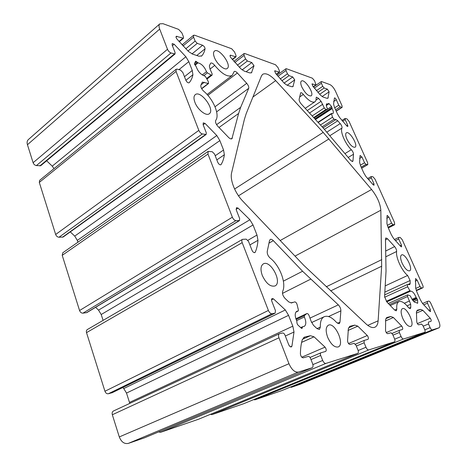<?xml version="1.0" encoding="UTF-8"?>
<svg xmlns="http://www.w3.org/2000/svg" width="467" height="467" viewBox="0 0 467 467"><rect width="100%" height="100%" fill="white"/><g stroke="black" fill="none" stroke-linecap="round" stroke-linejoin="round"><path stroke-width="0.7" d="M228.515 137.38C229.922 138.757 231.054 139.213 231.924 138.74L238.614 113.469L240.645 107.346L248.713 88.321C249.016 86.973 248.351 85.303 246.71 83.319L237.359 72.992C236.004 71.579 234.948 71.083 234.189 71.498L232.21 75.397C227.873 77.487 222.047 74.154 214.732 65.403C213.063 63.401 211.709 62.648 210.664 63.15L209.356 65.876L210.039 69.139L212.17 73.932L212.076 75.129L211.107 75.012L207.389 72.852L206.472 71.673C204.47 66.799 201.662 63.851 198.061 62.841L195.655 61.183L194.424 63.71L196.228 66.746C198.09 71.673 200.88 74.732 204.599 75.934L205.643 76.857L208.311 81.591L208.521 83.529L202.363 82.104L200.909 85.105C200.536 86.95 201.475 88.987 203.723 91.211C213.407 99.237 219.986 114.964 215.766 120.323C215.118 121.899 215.807 123.883 217.832 126.277L228.515 137.38M321.389 83.266L321.243 81.602L321.67 81.591L329.941 84.609C331.973 85.63 333.829 87.837 335.504 91.234L341.978 105.635L342.142 107.346L340.139 106.844L338.738 105.192L336.287 99.722C335.621 98.449 335.014 97.848 334.465 97.907L333.566 104.036L334.465 107.241L337.407 113.837L339.556 117.45L346.928 126.072L347.816 126.499L347.699 125.174L345.206 119.616L345.095 118.431L346.958 118.892L349.036 121.338L367.611 162.668L367.78 164.623L365.935 164.366L364.54 162.755L361.972 157.023L360.086 155.458L359.608 162.393L360.606 165.849L363.694 172.772L365.889 176.468L373.25 184.862L374.055 185.224L373.933 183.706L371.318 177.874L371.207 176.526L372.935 176.742L375.007 179.124L394.487 222.461L394.662 224.697L392.992 224.697L391.597 223.127L388.9 217.114L387.219 215.41L387.05 215.69L386.939 223.635L388.042 227.371L391.288 234.638L393.535 238.415L400.867 246.558L401.585 246.85L401.457 245.117L398.713 238.999L398.59 237.452L400.178 237.411L402.245 239.723L422.688 285.209C423.254 286.58 423.318 287.433 422.886 287.765L421.397 288.034L420.008 286.522L417.177 280.2L415.572 278.548L415.653 287.981L416.879 292.015L420.288 299.662L422.594 303.527L429.891 311.378L430.51 311.612L430.364 309.627L427.48 303.194L427.352 301.425L428.776 301.11C429.424 301.127 430.113 301.875 430.837 303.34L438.501 320.403C440.13 324.361 440.311 326.824 439.056 327.787L432.29 329.918C431.625 329.953 430.913 329.2 430.154 327.653L428.519 323.975L428.397 322.084L431.023 321.325C431.461 320.718 431.204 319.679 430.253 318.22L422.88 310.327L420.668 309.382L417.504 310.141L416.436 311.898L416.768 321.921C417.206 323.66 417.872 324.629 418.759 324.834L421.491 324.051L422.956 325.598L424.614 329.346C425.244 330.916 425.297 331.897 424.777 332.288L403.506 338.984C402.712 339.042 401.912 338.219 401.095 336.532L399.349 332.486L399.297 330.397L402.449 329.492C402.992 328.797 402.741 327.659 401.69 326.065L393.389 317.502L390.821 316.509L387.026 317.414L385.666 319.381L385.526 330.508C385.952 332.434 386.688 333.496 387.733 333.695L391.019 332.755L392.677 334.436L394.452 338.557C395.111 340.285 395.129 341.371 394.492 341.821L368.737 349.935C367.786 350.022 366.869 349.123 365.982 347.255L364.114 342.772L364.161 340.431L368.014 339.328C368.697 338.528 368.457 337.262 367.29 335.522L357.81 326.164L354.774 325.108L350.145 326.217L348.388 328.459L347.553 340.945C347.956 343.093 348.785 344.267 350.034 344.465L354.062 343.315L355.965 345.148L357.862 349.73C358.563 351.639 358.516 352.865 357.728 353.396L325.908 363.419C324.734 363.554 323.666 362.567 322.703 360.471L320.695 355.445C320.222 354.079 320.292 353.192 320.899 352.789L325.703 351.412C326.579 350.478 326.363 349.053 325.055 347.127L314.04 336.818L310.386 335.709L304.612 337.086L302.295 339.672C301.104 343.794 300.479 348.54 300.415 353.898C300.771 356.339 301.711 357.646 303.246 357.827L308.302 356.385C309.131 356.309 309.872 356.986 310.52 358.411L312.557 363.565C313.293 365.708 313.159 367.097 312.166 367.745L298.378 372.094C294.823 372.526 291.682 369.741 288.968 363.723L278.957 337.81C278.268 335.744 278.414 334.39 279.406 333.73L282.658 332.994C283.557 332.959 284.333 333.666 284.987 335.119L288.682 344.628C289.476 346.345 290.375 347.104 291.367 346.893L291.922 346.187L294 332.019L292.827 326.159L288.571 315.348L285.331 309.96L273.464 298.868L272.103 298.565C271.45 299.014 271.362 299.931 271.835 301.303L275.437 310.573L275.174 313.129L271.934 313.719C270.551 313.719 269.371 312.633 268.391 310.456L242.192 242.647C241.626 241.007 241.725 239.904 242.496 239.338L246.208 239.151L248.526 241.392L251.97 250.236C252.851 252.057 253.82 252.84 254.883 252.577L255.251 252.157C256.757 248.695 257.661 244.743 257.971 240.312L256.99 235.047L253.032 224.966L249.892 219.747L238.065 208.095L236.46 207.687L236.284 209.911L239.641 218.544L239.466 220.622L235.899 220.646C234.475 220.406 233.296 219.262 232.368 217.213L207.978 154.075L208.159 151.39L212.252 151.734L214.563 154.069L217.774 162.318C218.737 164.232 219.77 165.044 220.879 164.758L221.084 164.542C222.777 161.804 223.868 158.541 224.358 154.746L223.553 150.012L219.852 140.596L216.811 135.535L205.048 123.416L203.233 122.879L203.133 124.695L206.268 132.751L206.169 134.443L202.328 133.941C200.868 133.492 199.695 132.301 198.819 130.363L176.053 71.439L176.141 69.25L177.232 69.134L180.548 70.103L182.842 72.519L185.843 80.236C186.888 82.215 187.973 83.068 189.1 82.787L189.176 82.717C191.026 80.616 192.276 77.954 192.924 74.732L192.27 70.47L188.802 61.656L185.86 56.74L174.173 44.242L172.195 43.559L172.154 45.048L175.084 52.584L175.043 53.968L170.98 52.975C169.492 52.345 168.33 51.113 167.495 49.286L159.691 29.077C158.774 26.578 158.815 24.839 159.813 23.864L162.983 23.683L178.639 29.392L181.92 32.959L183.49 36.934L183.473 38.23L176.228 36.309C175.796 36.887 176.059 37.815 177.005 39.1L188.51 51.493L192.527 54.102L199.024 56.238L201.75 55.877C203.402 54.067 204.499 51.714 205.048 48.813C204.92 47.319 204.102 46.128 202.585 45.241L197.243 43.367L195.136 41.061L193.577 37.162L193.583 35.258L194.576 35.212L231.667 48.749L234.51 51.925L236.01 55.555L236.033 56.799L230.237 55.205C229.857 55.719 230.108 56.583 230.984 57.803L240.925 68.859L244.294 71.13L249.623 72.881L251.485 72.764L254.001 65.783L251.806 62.555L247.405 61.008L245.572 58.941L244.083 55.38L244.031 53.553L244.761 53.524L275.518 64.75L278.011 67.616L279.447 70.955L279.505 72.14L274.765 70.803L275.489 73.231L284.216 83.196L287.088 85.21L291.536 86.669L292.943 86.593L294.724 79.898L292.739 76.95L289.055 75.654L287.438 73.786L286.02 70.505L285.915 68.76L286.464 68.742L312.376 78.199L314.595 80.814L316.054 85.035L312.114 83.891L312.814 86.167L320.566 95.245L323.059 97.043L326.83 98.28L327.91 98.233L329.124 91.818L327.32 89.109L324.186 88.006L322.744 86.302L321.389 83.266L314.332 88.111M339.97 322.195L340.881 310.853C340.863 308.652 340.011 306.661 338.33 304.869L302.575 271.239L273.353 240.663C272.138 239.448 271.099 239.046 270.235 239.443L269.517 240.569L267.241 251.427C267.054 253.85 268.029 256.074 270.171 258.099C279.715 265.349 286.563 283.236 282.687 291.303C282.109 293.615 282.897 295.985 285.057 298.419L288.804 301.962L291.554 302.896L294.858 301.88C295.844 302.102 296.586 302.99 297.076 304.542L298.413 310.053L298.22 310.975L296.866 311.226C294.677 312.896 294.671 316.194 296.843 321.115L296.948 323.065L297.602 324.711L301.343 328.202L301.997 328.424L302.604 326.719L304.116 326.497C306.27 324.904 306.352 321.734 304.356 316.976L304.315 315.639L306.796 313.573C307.543 313.392 308.267 313.97 308.967 315.307L311.057 321.098L313.415 325.236L316.97 328.605L319.405 329.463L320.333 327.081C320.14 321.582 321.448 318.12 324.261 316.69C327.846 315.359 331.938 317.28 336.538 322.446L339.165 323.719L339.97 322.195L337.472 323.322M316.112 97.982C316.229 99.88 315.826 101.158 314.904 101.806C312.201 103.009 308.343 100.557 303.334 94.439C302.202 93.044 301.314 92.495 300.672 92.775L299.131 99.343C299.049 100.656 299.721 102.168 301.151 103.884L323.538 128.378L350.641 160.339L352.673 161.5L352.97 160.876L353.507 154.256C353.437 152.791 352.713 151.279 351.33 149.714C345.189 143.754 339.953 131.519 341.978 128.046C342.218 126.913 341.628 125.43 340.221 123.609L337.787 120.772L335.931 119.575L333.987 119.248L332.469 117.205L331.465 113.463L332.913 113.569C333.683 112.816 333.42 111.158 332.136 108.589L331.564 106.552L329.107 103.674L328.587 103.382L328.412 104.013L326.731 103.785C325.995 104.48 326.205 106.05 327.367 108.49L327.46 109.185L325.873 109.541L324.261 107.953L321.074 101.304L318.547 98.368L316.375 97.142L316.112 97.982M214.446 57.587C213.226 54.394 213.215 52.24 214.429 51.125C218.766 47.12 232.157 65.275 227.254 68.433C224.802 70.774 216.968 64.213 214.446 57.587M194.937 102.39C193.572 98.636 193.677 96.068 195.259 94.667C200.734 89.886 215.369 109.926 209.263 113.761C206.227 116.47 197.605 109.722 194.937 102.39M262.296 275.477C260.294 269.669 260.633 265.816 263.306 263.913C270.434 259.436 282.716 282.541 274.999 285.962C270.375 287.024 266.143 283.527 262.296 275.477M327.723 337.437C325.476 331.109 325.692 327.034 328.383 325.213C334.839 321.71 345.195 344.465 338.213 346.952C334.518 347.617 331.015 344.448 327.723 337.437M402.782 318.447C400.727 313.223 400.598 309.954 402.391 308.652C406.681 306.282 415.391 324.874 410.68 326.421C408.176 326.742 405.543 324.086 402.782 318.447M402.116 263.166C400.318 258.776 400.126 256.033 401.538 254.947C405.117 252.764 413.581 269.389 409.612 270.842C407.317 271.117 404.819 268.56 402.116 263.166M346.858 139.078C345.481 135.786 345.306 133.702 346.345 132.826C349.404 130.491 358.51 145.57 355.048 147.233C352.579 147.537 349.847 144.823 346.858 139.078M301.799 86.944C300.544 83.902 300.409 81.947 301.402 81.071C304.595 78.38 314.746 93.867 311.115 95.863C308.249 96.249 305.144 93.277 301.799 86.944M371.586 189.497L323.193 132.389L275.688 80.616C270.095 74.773 265.746 72.677 262.635 74.329L261.462 75.911L246.208 113.615L244.393 119.365L231.638 172.667C229.741 179.684 234.936 193.058 242.846 201.195L303.754 265.297L365.906 323.8C369.467 327.034 372.456 328.178 374.878 327.233C376.805 326.334 377.885 324.203 378.13 320.841L381.662 266.231L380.827 210.22C380.237 203.489 377.155 196.584 371.586 189.497L280.206 240.511M394.627 246.605L387.569 238.812L385.853 237.937L385.473 238.958L386.028 271.146L384.58 296.621L386.816 301.921L394.621 310.035L396.314 310.812L396.822 309.113C396.448 305.033 397.172 302.54 398.981 301.641C401.509 300.812 404.615 302.733 408.286 307.397L410.295 308.664L410.767 307.444L410.691 304.251L407.557 296.533L407.533 294.887L409.979 295.658L410.656 296.545C412.489 300.666 414.305 302.669 416.091 302.552L417.591 303.293L417.702 303.001L417.591 299.896L416.15 297.456C414.328 293.188 412.478 291.099 410.604 291.18L409.863 290.672L407.644 286.756L407.323 284.555L409.769 284.578L410.189 283.492L410.114 280.527L407.633 275.472C401.737 270.761 395.543 257.177 396.635 251.48C396.658 249.927 395.987 248.304 394.627 246.605L385.783 250.983M407.323 284.555L384.68 294.893L407.323 284.555M300.158 384.271L291.373 387.306L290.404 387.085M281.799 390.593L254.877 399.857L253.698 399.594M243.669 403.71L211.89 414.649L210.43 414.322M198.598 419.214L160.514 432.325L158.657 431.905M144.484 437.824L128.367 443.381C124.368 444.181 121.35 442.033 119.301 436.937L112.325 414.749C111.887 412.962 112.267 411.713 113.458 410.995L279.406 333.73M129.785 403.395L126.51 393.068L123.761 388.562L122.716 387.569M112.214 392.665L108.338 393.757C106.815 393.938 105.682 393.103 104.941 391.247L86.518 332.638C86.144 331.208 86.418 330.169 87.358 329.527L242.496 239.338M103.096 320.374L101.205 314.513L98.537 310.117L95.589 307.333M239.466 220.622L86.862 312.586L82.928 313.17C81.398 313.17 80.277 312.289 79.565 310.526L62.216 255.326L62.811 252.752L208.159 151.39M77.919 242.215L77.329 240.388L74.732 236.104L70.295 231.889M206.169 134.443L63.138 237.02L58.988 237.242C57.453 237.084 56.344 236.162 55.666 234.481L39.298 182.404L39.707 180.274L176.141 69.25M54.026 168.622L52.234 166.153L46.642 160.771M175.043 53.968L40.711 165.703L36.391 165.581C34.856 165.277 33.758 164.326 33.11 162.726L27.448 144.723C26.8 142.488 27.092 140.783 28.329 139.61L159.813 23.864M232.403 137.987L231.048 138.927M246.71 83.319L215.024 106.762M248.713 88.321L216.635 111.835M240.645 107.346L216.589 124.66M322.744 86.302L316.404 90.639M237.359 72.992L207.862 95.35M214.732 65.403L210.022 69.104M238.614 113.469L219 127.485M338.33 304.869L310.106 318.045M340.881 310.853L328.529 316.538M310.631 279.184L282.494 293.375M302.575 271.239L283.393 281.134M273.353 240.663L268.98 243.12M291.741 302.785L291.355 302.978M298.045 311.01L295.955 312.009M302.242 328.009L301.519 328.342M302.365 327.128L300.911 327.799M304.356 316.976L296.603 320.625M304.315 315.639L296.125 319.504M306.667 313.661L295.862 318.768M320.333 327.081L316.97 328.605M396.635 251.48L385.935 256.727M318.547 98.368L315.978 100.101M321.074 101.304L307.257 110.562M387.569 238.812L385.497 239.863M396.822 309.113L394.65 310.065M410.767 307.444L409.022 308.202M410.691 304.251L407.031 305.85M409.623 300.9L404.329 303.241M407.557 296.533L389.414 304.624M417.702 303.001L417.288 303.182M417.591 299.896L413.785 301.565M417.06 298.705L412.881 300.55M416.576 298.185L412.472 299.995M416.15 297.456L412.005 299.283M410.499 291.233L386.781 301.886L410.511 291.227M409.863 290.672L386.279 301.285M407.644 286.756L384.598 297.228M410.189 283.492L408.246 284.38M410.114 280.527L384.837 292.12M407.633 275.472L385.187 285.892M328.937 138.927L238.503 195.819M380.827 210.22L295.021 256.109M303.334 94.439L299.621 96.996M352.97 160.876L351.978 161.465M353.507 154.256L348.207 157.437M351.33 149.714L344.961 153.579M341.978 128.046L329.912 135.669M340.221 123.609L326.871 132.114M337.787 120.772L324.413 129.347M335.931 119.575L323.059 127.853M333.987 119.248L322.16 126.872M332.469 117.205L320.444 124.993M331.442 113.878L318.179 122.517M332.136 108.589L315.453 119.534M331.961 107.976L315.044 119.085M332.014 107.573L314.84 118.857M331.564 106.552L314.098 118.052M329.107 103.674L326.334 105.513M328.196 103.983L326.305 105.238M327.425 109.202L314.052 118.005L327.46 109.185M325.873 109.541L313.672 117.585M324.261 107.953L312.178 115.95M322.75 104.234L309.522 113.043M324.186 88.006L317.858 92.314M323.193 132.389L234.586 188.995M275.688 80.616L252.916 97.037M378.13 320.841L367.757 325.359M381.662 266.231L330.677 290.888M381.802 259.605L326.281 286.785M327.32 89.109L319.667 94.293M329.124 91.818L322.102 96.552M328.254 97.79L327.373 98.379M312.446 83.879L311.974 84.206M315.762 85.041L313.269 86.757M286.02 70.505L277.976 76.325M287.438 73.786L280.241 78.964M289.055 75.654L281.893 80.785M292.739 76.95L284.111 83.097M294.724 79.898L287.182 85.239M293.282 86.202L292.459 86.78M275.203 70.78L274.608 71.218M279.12 72.157L276.271 74.23M244.083 55.38L234.878 62.479M245.572 58.941L237.37 65.228M247.405 61.008L239.267 67.213M251.806 62.555L242.11 69.892M254.001 65.783L246.103 71.725M251.789 72.455L251.106 72.963M230.821 55.176L230.05 55.777M235.52 56.828L232.245 59.367M193.577 37.162L183 45.976M195.136 41.061L185.755 48.825M197.243 43.367L187.979 50.991M202.585 45.241L191.984 53.898M205.048 48.813L196.794 55.503M201.75 55.877L201.359 56.198M177.028 36.257L176.024 37.109M182.772 38.276L178.978 41.47M159.691 29.077L27.448 144.723M167.495 49.286L33.11 162.726M170.98 52.975L36.391 165.581M174.308 54.032L39.893 165.919M174.173 44.242L172.416 45.725M185.86 56.74L52.234 166.153M188.802 61.656L178.954 69.636M192.27 70.47L184.465 76.699M192.924 74.732L185.878 80.324M176.053 71.439L39.298 182.404M198.819 130.363L55.666 234.481M202.328 133.941L58.988 237.242M205.579 134.543L62.473 237.224M205.048 123.416L203.168 124.788M216.811 135.535L74.732 236.104M219.852 140.596L77.329 240.388M223.553 150.012L215.211 155.745M224.358 154.746L216.822 159.889M221.084 164.542L220.599 164.869M207.978 154.075L62.216 255.326M232.368 217.213L79.565 310.526M235.899 220.646L82.928 313.17M239.051 220.728L86.389 312.75M238.065 208.095L236.098 209.309M249.892 219.747L98.537 310.117M253.032 224.966L101.205 314.513M256.99 235.047L247.913 240.283M257.971 240.312L249.903 244.924M255.251 252.157L254.328 252.67M242.192 242.647L86.518 332.638M268.391 310.456L104.941 391.247M271.934 313.719L108.338 393.757M274.97 313.199L111.765 392.887M273.464 298.868L271.531 299.843M285.331 309.96L123.761 388.562M288.571 315.348L126.51 393.068M292.827 326.159L129.517 402.408M294 332.019L285.331 336.012M291.922 346.187L290.474 346.835M278.957 337.81L112.325 414.749M288.968 363.723L119.301 436.937M298.378 372.094L128.367 443.381M312.079 367.78L144.28 437.906M304.612 337.086L303.696 337.501M310.386 335.709L302.418 339.287M314.04 336.818L301.618 342.369M325.055 347.127L301.775 357.197M320.829 352.83L310.018 357.465L320.899 352.789M320.695 355.445L310.981 359.584M322.703 360.471L312.884 364.604M325.908 363.419L160.514 432.325M357.669 353.42L198.452 419.273M350.145 326.217L349.514 326.497M354.774 325.108L348.557 327.852M357.81 326.164L348.02 330.455M367.29 335.522L348.522 343.525M364.114 340.455L355.399 344.144L364.161 340.431M364.114 342.772L356.333 346.047M365.982 347.255L358.136 350.519M368.737 349.935L211.89 414.649M394.446 341.838L243.564 403.751M387.026 317.414L386.571 317.613M390.821 316.509L385.83 318.675M393.389 317.502L385.473 320.928M401.69 326.065L386.267 332.574M399.262 330.414L392.087 333.42L399.297 330.397M399.349 332.486L392.981 335.143M401.095 336.532L394.685 339.176M403.506 338.984L254.877 399.857M424.742 332.294L281.724 390.622M417.504 310.141L417.165 310.281M420.668 309.382L416.582 311.139M422.88 310.327L416.348 313.123M430.253 318.22L417.364 323.608M428.519 323.975L423.207 326.17M430.154 327.653L424.812 329.848M432.29 329.918L291.373 387.306M438.986 327.811L299.977 384.347M427.311 301.448L422.571 303.497L427.352 301.425M427.48 303.194L423.662 304.846M430.364 309.627L428.741 310.316M417.177 280.2L415.233 281.087M420.008 286.522L415.729 288.443M421.397 288.034L416.225 290.346M422.798 287.789L416.342 290.678M398.713 238.999L395.362 240.674M401.457 245.117L400.079 245.8M388.9 217.114L386.764 218.235M391.597 223.127L387.295 225.357M392.992 224.697L388.001 227.271M394.481 224.732L388.293 227.925M371.318 177.874L368.37 179.55M373.933 183.706L372.754 184.366M361.972 157.023L359.584 158.436M364.54 162.755L360.337 165.219M365.935 164.366L361.184 167.145M367.506 164.658L361.61 168.102M345.206 119.616L342.603 121.274M347.699 125.174L346.677 125.816M336.287 99.722L333.613 101.491M338.738 105.192L334.722 107.824M340.139 106.844L335.604 109.803M341.78 107.363L336.152 111.029M204.336 82.274L201.026 84.836M208.054 83.628L201.61 88.59M196.595 61.591L194.716 63.103M197.325 62.38L194.605 64.569M198.061 62.841L195.107 65.211M206.472 71.673L202.264 74.977M207.389 72.852L203.723 75.718M211.107 75.012L206.583 78.532M313.439 86.979L321.243 81.602M207.085 94.474L232.21 75.397M291.104 303.025L292.424 302.377M295.903 312.084L298.22 310.975M300.695 327.601L302.604 326.719M295.856 318.745L306.796 313.573M311.571 322.551L324.261 316.69M390.272 305.511L398.981 301.641M388.316 303.48L407.533 294.887M305.214 108.332L314.904 101.806M317.951 122.272L331.465 113.463M326.322 105.396L328.412 104.013M313.369 86.885L316.054 85.035M277.048 75.193L285.915 68.76M276.406 74.393L279.505 72.14M233.92 61.37L244.031 53.553M232.432 59.595L236.033 56.799M182.025 44.92L193.583 35.258M179.252 41.785L183.473 38.23M111.998 392.8L275.174 313.129M144.385 437.871L312.166 367.745M198.522 419.243L357.728 353.396M243.622 403.733L394.492 341.821M281.759 390.61L424.777 332.288M300.071 384.312L439.056 327.787M416.348 290.69L422.886 287.765M394.428 239.542L398.59 237.452M388.311 227.966L394.662 224.697M367.576 178.592L371.207 176.526M361.651 168.196L367.78 164.623M341.926 120.457L345.095 118.431M336.228 111.193L342.142 107.346M201.715 88.771L208.521 83.529M206.922 79.127L212.076 75.129"/></g></svg>

